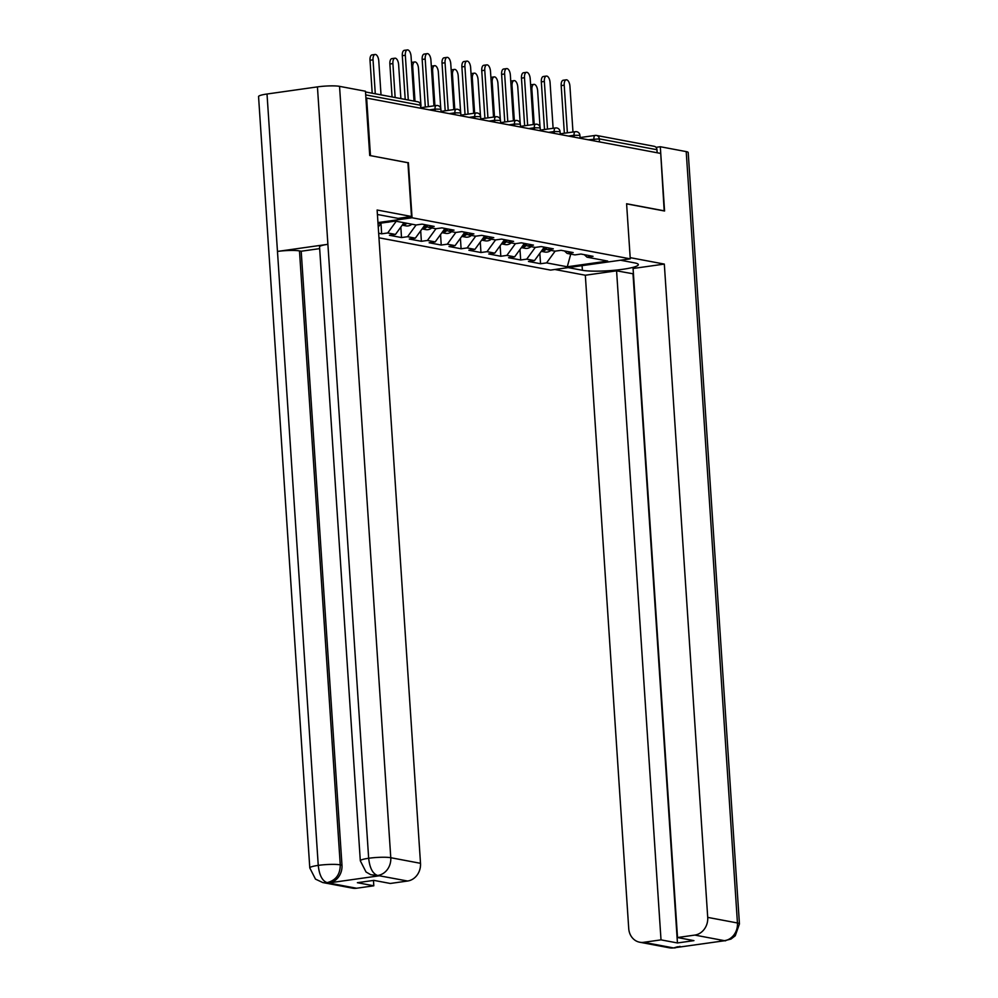<?xml version="1.0" encoding="UTF-8"?>
<svg xmlns="http://www.w3.org/2000/svg" width="998" height="998" viewBox="0 0 998 998"><rect width="100%" height="100%" fill="white"/><g stroke="black" fill="none" stroke-linecap="round" stroke-linejoin="round"><path stroke-width="1.5" d="M378.966 237.798L550.572 270.096L630.262 258.844L412.049 217.764L377.955 222.591M570.744 254.116L567.276 266.778L607.695 261.064L587.011 257.172L593.049 256.324L580.961 254.041L574.923 254.902L567.151 253.43L564.431 250.935M567.276 266.778L546.58 262.886L540.542 263.734L539.843 253.243M544.297 247.142L534.491 260.603L528.453 261.464L540.542 263.734M534.491 260.603L526.732 259.143L520.682 259.991L519.983 249.512M524.437 243.4L514.631 256.873L508.593 257.721L520.682 259.991M514.631 256.873L506.872 255.401L500.821 256.261L500.123 245.77M504.576 239.67L494.771 253.13L488.733 253.979L500.821 256.261M494.771 253.13L487.012 251.671L480.961 252.519L480.275 242.027M484.716 235.927L474.911 249.388L468.873 250.249L480.961 252.519M474.911 249.388L467.151 247.928L461.101 248.776L460.415 238.297M464.856 232.185L455.051 245.658L449.013 246.506L461.101 248.776M455.051 245.658L447.291 244.186L441.241 245.046L440.555 234.555M444.996 228.455L435.19 241.915L429.152 242.763L441.241 245.046M435.19 241.915L427.431 240.456L421.381 241.304L420.694 230.812M425.136 224.712L415.33 238.173L409.292 239.033L421.381 241.304M415.33 238.173L407.571 236.713L401.52 237.561L400.834 227.082M404.003 222.716L395.47 234.43L389.432 235.291L401.52 237.561M395.47 234.43L387.711 232.971L381.66 233.831L380.974 223.34M378.666 233.258L381.66 233.831M378.017 223.54L395.345 221.094L416.041 224.987L422.079 224.138L434.167 226.409L428.13 227.27L435.901 228.729L441.939 227.868L454.028 230.151L447.99 231L455.762 232.459L461.8 231.611L473.888 233.894L467.85 234.742L475.622 236.202L481.66 235.353L493.748 237.624L487.71 238.485L495.482 239.944L501.52 239.083L513.608 241.366L507.57 242.215L515.342 243.687L521.38 242.826L533.468 245.109L527.431 245.957L535.202 247.417L541.24 246.568L553.329 248.839L547.291 249.7L555.063 251.159L561.101 250.311L573.189 252.581L567.151 253.43M535.265 247.404L526.732 259.143M515.405 243.674L506.872 255.401M547.291 249.7L544.571 247.192M495.544 239.932L487.012 251.671M527.431 245.957L524.711 243.45M475.684 236.189L467.151 247.928M507.57 242.215L504.851 239.72M455.824 232.459L447.291 244.186M487.71 238.485L484.991 235.977M435.964 228.717L427.431 240.456M467.85 234.742L465.13 232.235M416.104 224.974L407.571 236.713M447.99 231L445.27 228.505M396.231 221.257L387.711 232.971M428.13 227.27L425.41 224.762M381.149 223.103L378.254 227.07M407.92 162.736L370.108 155.576M370.458 155.526L366.64 98.066L365.917 98.178M664.194 210.94L660.726 153.43L366.64 98.066M580.063 137.562L595.245 135.416A3.98 1.859 82 0 1 595.544 135.429A3.98 3.481 100.7 0 1 596.542 135.454L654.214 146.307A3.98 3.481 100.7 0 1 656.958 149.725L657.158 152.756M664.543 210.89L626.594 203.754L630.262 258.844M408.394 162.674L412.049 217.764M555.125 251.147L546.58 262.886M587.011 257.172L584.292 254.677M414.033 101.085L411.064 56.35A5.976 2.794 82 0 0 407.359 49.9A5.976 2.794 82 0 0 405.325 55.277L402.306 55.701A5.976 2.794 -98 0 1 404.34 50.324L407.359 49.9M405.213 99.426L402.306 55.701M408.294 100.012L405.325 55.277M373.04 59.843L370.009 60.267A5.976 2.794 -98 0 1 372.042 54.89L375.061 54.466A5.976 2.794 82 0 0 373.04 59.843L375.285 93.8M381.024 94.872L378.766 60.915A5.976 2.794 82 0 0 375.061 54.466M387.199 222.242A8.757 7.647 -79.3 0 0 389.295 221.943M370.009 60.267L372.204 93.213M360.315 860.8A16.33 2.258 -3.8 0 1 368.661 858.268C369.709 867.911 372.641 873.637 377.444 875.421L370.745 874.71L366.041 872.003L360.315 860.8L319.547 246.855A16.33 2.258 -3.8 0 1 327.893 244.31L317.439 86.888A16.33 2.258 -3.8 0 1 339.545 86.352L365.455 91.23L369.722 155.501L407.92 162.699L411.488 216.479L398.127 218.375L380.051 214.969A29.865 4.129 176.2 0 0 377.419 214.582M411.488 216.479L377.119 210.017L420.507 863.32A15.931 13.91 100.7 0 1 407.621 881.022L390.305 883.467L373.888 880.373L357.384 882.706L373.813 885.8L356.498 888.245A15.931 13.91 100.7 0 1 352.506 888.158L322.791 882.556A15.931 13.91 -79.3 0 0 326.783 882.644L356.498 888.245M322.791 882.556L315.493 879.126L309.792 867.936L258.557 96.569A16.33 2.258 -3.8 0 1 267.015 94.012L277.469 251.434A16.33 2.258 -3.8 0 1 299.475 250.91L340.256 864.854L341.977 865.179A15.931 13.91 100.7 0 1 329.078 882.893L379.028 875.832A15.931 13.91 100.7 0 1 375.036 875.745L373.314 875.421M317.439 86.888L267.015 94.012M339.545 86.352L390.779 857.719A16.33 2.258 -3.8 0 0 368.661 858.268L327.893 244.31L277.469 251.434L318.25 865.378C319.273 875.021 322.167 880.747 326.932 882.569L326.783 882.644M373.813 885.8L373.452 880.436M319.659 248.627L301.196 251.234L341.977 865.179M301.196 251.234L299.475 250.91M582.084 265.655L582.395 270.283A29.865 4.129 176.2 0 0 616.053 270.109A29.865 4.129 176.2 0 0 638.333 264.607A29.865 4.129 176.2 0 0 634.666 262.898L620.482 260.228M582.395 270.283L568.211 267.614M554.851 269.497L585.327 275.236L616.577 270.82L661.013 939.866L643.71 942.312L673.438 947.913L724.386 940.765M633.431 273.851L616.577 270.82M633.006 273.914L677.442 942.96L693.934 940.627L677.517 937.534L633.081 268.487L664.319 264.083L707.719 917.387L737.447 922.975L686.212 151.609L660.302 146.731L664.568 211.015L626.607 203.866M630.175 257.646L664.319 264.083M585.327 275.236L628.728 928.539A15.931 13.91 -79.3 0 0 639.718 942.224A15.931 13.91 -79.3 0 0 643.71 942.312M686.212 151.609A16.33 2.258 -3.8 0 1 688.208 152.544L739.443 923.911A16.33 2.258 -3.8 0 0 737.447 922.975A15.931 13.91 100.7 0 1 724.548 940.69L694.82 935.089A15.931 13.91 -79.3 0 0 707.719 917.387M655.998 147.342L660.302 146.731M677.517 937.534L694.82 935.089M677.442 942.96L661.013 939.866M677.667 946.74L674.012 947.826M680.062 946.403L673.875 947.913M739.443 923.911L735.252 935.787L730.935 939.093L724.548 940.69M433.955 105.85L430.924 60.092A5.976 2.794 82 0 0 427.219 53.643A5.976 2.794 82 0 0 425.185 59.019L422.166 59.443A5.976 2.794 -98 0 1 424.2 54.067L427.219 53.643M425.335 107.073L422.166 59.443M428.354 106.636L425.185 59.019M453.816 109.593L450.772 63.835A5.976 2.794 82 0 0 447.079 57.373A5.976 2.794 82 0 0 445.046 62.749L442.027 63.186A5.976 2.794 -98 0 1 444.06 57.809L447.079 57.373M445.195 110.803L442.027 63.186M448.214 110.379L445.046 62.749M473.676 113.323L470.632 67.565A5.976 2.794 82 0 0 466.939 61.115A5.976 2.794 82 0 0 464.906 66.492L461.887 66.916A5.976 2.794 -98 0 1 463.92 61.539L466.939 61.115M465.056 114.545L461.887 66.916M468.074 114.121L464.906 66.492M493.536 117.065L490.492 71.307A5.976 2.794 82 0 0 486.799 64.858A5.976 2.794 82 0 0 484.766 70.234L481.747 70.658A5.976 2.794 -98 0 1 483.781 65.282L486.799 64.858M484.916 118.288L481.747 70.658M487.935 117.851L484.766 70.234M513.396 120.808L510.352 75.05A5.976 2.794 82 0 0 506.66 68.588A5.976 2.794 82 0 0 504.626 73.964L501.607 74.401A5.976 2.794 -98 0 1 503.641 69.024L506.66 68.588M504.776 122.018L501.607 74.401M507.795 121.594L504.626 73.964M392.9 63.573L389.869 63.997A5.976 2.794 -98 0 1 391.902 58.62L394.921 58.196A5.976 2.794 82 0 0 392.9 63.573L395.146 97.542M400.884 98.615L398.626 64.658A5.976 2.794 82 0 0 394.921 58.196M402.294 225.061A8.757 7.647 -79.3 0 0 406.984 223.278M402.219 225.174L405.912 225.872A8.757 7.647 -79.3 0 0 411.887 224.201M402.718 224.475A8.757 7.647 -79.3 0 0 405.45 222.991M389.869 63.997L392.064 96.956M411.463 62.45A5.976 2.794 -98 0 1 411.762 62.363L414.781 61.938A5.976 2.794 82 0 0 412.76 67.315L415.006 101.272M420.894 104.615L418.486 68.388A5.976 2.794 82 0 0 414.781 61.938M422.154 228.804A8.757 7.647 -79.3 0 0 427.356 226.558M422.079 228.904L425.772 229.602A8.757 7.647 -79.3 0 0 431.747 227.943M422.578 228.218A8.757 7.647 -79.3 0 0 426.396 225.66M431.323 66.18A5.976 2.794 -98 0 1 431.623 66.105L434.641 65.681A5.976 2.794 82 0 0 432.621 71.058L434.916 105.713M440.754 108.345L438.347 72.13A5.976 2.794 82 0 0 434.641 65.681M442.014 232.534A8.757 7.647 -79.3 0 0 447.216 230.288M441.939 232.646L445.632 233.345A8.757 7.647 -79.3 0 0 451.607 231.686M442.438 231.96A8.757 7.647 -79.3 0 0 446.256 229.403M451.183 69.922A5.976 2.794 -98 0 1 451.483 69.848L454.502 69.411A5.976 2.794 82 0 0 452.481 74.788L454.776 109.456M460.614 112.088L458.207 75.873A5.976 2.794 82 0 0 454.502 69.411M461.874 236.277A8.757 7.647 -79.3 0 0 467.076 234.031M461.8 236.389L465.492 237.087A8.757 7.647 -79.3 0 0 471.455 235.416M462.299 235.69A8.757 7.647 -79.3 0 0 466.103 233.145M471.044 73.665A5.976 2.794 -98 0 1 471.343 73.578L474.362 73.153A5.976 2.794 82 0 0 472.328 78.53L474.636 113.186M480.475 115.83L478.067 79.603A5.976 2.794 82 0 0 474.362 73.153M481.735 240.019A8.757 7.647 -79.3 0 0 486.937 237.774M481.66 240.131L485.352 240.817A8.757 7.647 -79.3 0 0 491.315 239.158M482.159 239.433A8.757 7.647 -79.3 0 0 485.964 236.875M533.256 124.538L530.212 78.792A5.976 2.794 82 0 0 526.52 72.33A5.976 2.794 82 0 0 524.486 77.707L521.467 78.131A5.976 2.794 -98 0 1 523.501 72.754L526.52 72.33M524.636 125.76L521.467 78.131M527.655 125.336L524.486 77.707M490.904 77.395A5.976 2.794 -98 0 1 491.203 77.32L494.222 76.896A5.976 2.794 82 0 0 492.189 82.273L494.497 116.928M500.335 119.56L497.927 83.345A5.976 2.794 82 0 0 494.222 76.896M501.595 243.749A8.757 7.647 -79.3 0 0 506.797 241.504M501.52 243.861L505.213 244.56A8.757 7.647 -79.3 0 0 511.176 242.901M502.019 243.175A8.757 7.647 -79.3 0 0 505.824 240.618M553.117 128.28L550.073 82.522A5.976 2.794 82 0 0 546.38 76.073A5.976 2.794 82 0 0 544.347 81.449L541.328 81.873A5.976 2.794 -98 0 1 543.361 76.497L546.38 76.073M544.496 129.503L541.328 81.873M547.515 129.079L544.347 81.449M510.764 81.137A5.976 2.794 -98 0 1 511.063 81.063L514.082 80.626A5.976 2.794 82 0 0 512.049 86.003L514.357 120.671M520.195 123.303L517.787 87.088A5.976 2.794 82 0 0 514.082 80.626M521.455 247.492A8.757 7.647 -79.3 0 0 526.657 245.246M521.38 247.604L525.073 248.302A8.757 7.647 -79.3 0 0 531.036 246.643M521.879 246.905A8.757 7.647 -79.3 0 0 525.684 244.36M572.977 132.023L569.933 86.265A5.976 2.794 82 0 0 566.24 79.815A5.976 2.794 82 0 0 564.207 85.179L561.188 85.616A5.976 2.794 -98 0 1 563.221 80.239L566.24 79.815M564.357 133.233L561.188 85.616M567.375 132.809L564.207 85.179M530.624 84.88A5.976 2.794 -98 0 1 530.924 84.793L533.942 84.368A5.976 2.794 82 0 0 531.909 89.745L534.217 124.401M540.043 127.045L537.648 90.83A5.976 2.794 82 0 0 533.942 84.368M541.315 251.234A8.757 7.647 -79.3 0 0 546.517 248.989M541.24 251.346L544.933 252.032A8.757 7.647 -79.3 0 0 550.896 250.373M541.739 250.648A8.757 7.647 -79.3 0 0 545.544 248.09M420.744 108.258L420.545 105.227L365.705 94.897M421.231 108.345L420.545 105.227A3.98 3.481 -79.3 0 0 417.8 101.796L365.505 91.953M656.958 149.725L599.287 138.872L599.486 141.903M594.022 140.88L593.897 138.996A3.98 1.859 82 0 1 595.245 135.416A3.98 3.98 0 0 1 596.542 135.454A3.98 3.481 100.7 0 1 599.287 138.872L588.284 139.795M435.14 110.965L435.016 109.094L429.402 109.88M436.662 105.514A3.98 1.859 82 0 0 436.363 105.514A3.98 1.859 82 0 0 435.016 109.094L440.891 109.194A3.98 3.98 0 0 0 436.363 105.514L421.181 107.659M455.001 114.708L454.876 112.836L449.262 113.622M474.861 118.438L474.736 116.566L469.122 117.365M494.721 122.18L494.596 120.309L488.983 121.107M514.581 125.923L514.457 124.051L508.843 124.837M534.441 129.653L534.317 127.781L528.703 128.58M554.302 133.395L554.177 131.524L548.563 132.322M574.162 137.138L574.037 135.266L568.423 136.052M456.523 109.256A3.98 1.859 82 0 0 456.223 109.244A3.98 1.859 82 0 0 454.876 112.836L460.752 112.924A3.98 3.98 0 0 0 456.223 109.244L441.041 111.389M476.383 112.999A3.98 1.859 82 0 0 476.083 112.986A3.98 1.859 82 0 0 474.736 116.566L480.612 116.666A3.98 3.98 0 0 0 476.083 112.986L460.901 115.132M496.243 116.729A3.98 1.859 82 0 0 495.944 116.729A3.98 1.859 82 0 0 494.596 120.309L500.472 120.409A3.98 3.98 0 0 0 495.944 116.729L480.762 118.874M516.103 120.471A3.98 1.859 82 0 0 515.804 120.459A3.98 1.859 82 0 0 514.457 124.051L520.332 124.139A3.98 3.98 0 0 0 515.804 120.459L500.622 122.604M535.963 124.214A3.98 1.859 82 0 0 535.664 124.201A3.98 1.859 82 0 0 534.317 127.781L540.192 127.881A3.98 3.98 0 0 0 535.664 124.201L520.482 126.347M555.824 127.944A3.98 1.859 82 0 0 555.524 127.944A3.98 1.859 82 0 0 554.177 131.524L560.053 131.624A3.98 3.98 0 0 0 555.524 127.944L540.342 130.089M575.684 131.686A3.98 1.859 82 0 0 575.384 131.674A3.98 1.859 82 0 0 574.037 135.266L579.913 135.354A3.98 3.98 0 0 0 575.384 131.674L560.202 133.819M329.078 882.893L326.945 882.569M407.621 881.022L377.456 875.433M377.306 875.508L379.028 875.832M377.893 875.433A15.931 13.91 100.7 0 0 390.779 857.719L420.507 863.32M309.792 867.936A16.33 2.258 -3.8 0 1 318.25 865.378A16.33 2.258 -3.8 0 1 340.256 864.854C340.206 874.423 335.914 880.336 327.356 882.569M675.122 947.925L669.446 947.826A15.931 13.91 -79.3 0 0 673.438 947.913M720.244 940.727L723.962 940.765M412.76 67.315L411.8 67.452M432.621 71.058L431.66 71.182M452.481 74.788L451.52 74.925M472.328 78.53L471.38 78.667M492.189 82.273L491.241 82.41M512.049 86.003L511.101 86.14M531.909 89.745L530.948 89.882M421.031 105.451A3.98 3.98 0 0 0 417.8 101.796M441.091 112.088L440.891 109.194M460.951 115.83L460.752 112.924M480.811 119.56L480.612 116.666M500.672 123.303L500.472 120.409M520.532 127.045L520.332 124.139M540.392 130.775L540.192 127.881M560.252 134.518L560.053 131.624M580.112 138.26L579.913 135.354M639.718 942.224L669.446 947.826M725.621 940.802L719.97 940.677"/></g></svg>
